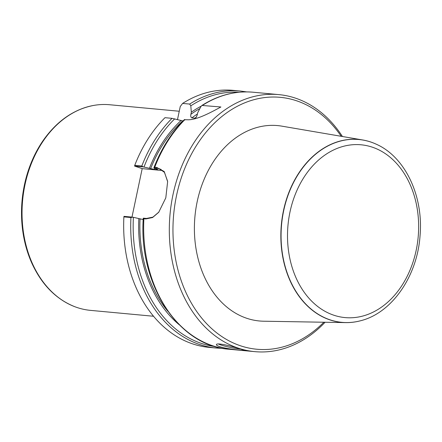 <?xml version="1.0" encoding="UTF-8"?>
<svg xmlns="http://www.w3.org/2000/svg" width="442" height="442" viewBox="0 0 442 442"><rect width="100%" height="100%" fill="white"/><g stroke="black" fill="none" stroke-linecap="round" stroke-linejoin="round"><path stroke-width="0.66" d="M134.578 166.087L134.744 165.369L141.799 166.026L143.33 166.905L134.578 166.087L142.191 168.634L131.976 217.099M134.744 165.369A129.075 97.223 -84.7 0 1 164.977 117.683L172.037 118.34L183.054 120.975M182.623 103.411A129.075 97.223 -84.7 0 1 233.205 90.356L240.26 91.013A129.075 97.223 -84.7 0 0 189.679 104.074L182.623 103.411L180.248 106.511L177.507 119.522M167.579 181.176L164.424 172.336L159.181 168.595L153.871 167.888L156.965 169.258C158.032 169.601 158.109 169.739 157.197 169.684L154.236 169.408L143.33 166.905M184.717 119.776L186.955 119.732C196.231 120.467 210.801 112.434 220.889 106.986L201.95 105.445L200.917 106.566L197.668 112.798L197.16 115.174L196.049 117.478L194.988 118.152L191.856 117.876C190.811 117.334 190.485 116.141 190.889 114.301L191.331 112.207L190.8 105.831L189.679 104.074M149.429 168.308A122.937 92.605 -84.7 0 1 181.176 120.412M191.331 112.207A122.937 92.605 -84.7 0 1 201.182 106.168M161.12 169.413L157.054 168.187L156.717 167.419L154.733 167.236L153.915 167.733M325.08 322.257A129.075 97.223 -84.7 0 1 254.841 351.644A129.075 97.223 -84.7 0 1 240.36 348.804A129.075 97.223 -84.7 0 1 171.231 204.386A129.075 97.223 -84.7 0 1 278.847 94.616A129.075 97.223 -84.7 0 1 342.428 136.506M239.807 348.755L244.222 350.285C245.321 350.777 229.442 349.478 220.63 346.959C217.271 345.876 215.9 345.009 216.53 344.362L216.591 344.318C218.061 342.799 231.94 346.241 239.807 348.755M156.717 167.419L164.258 171.623L167.628 181.662L165.8 197.867L158.7 212.309L152.595 217.53L145.86 218.939L143.877 218.751L143.274 218.155L146.457 218.453L152.943 217.116L158.932 212.022M156.965 169.258C158.032 169.601 158.109 169.739 157.197 169.684A118.749 89.444 -84.7 0 1 157.319 169.374M132.738 217.171L130.942 217.541A129.075 97.223 -84.7 0 0 216.254 348.042L209.199 347.384A129.075 97.223 -84.7 0 1 123.887 216.884L123.987 216.353L132.738 217.171L143.644 219.674M130.942 217.541L123.887 216.884M179.071 324.621A122.937 92.605 -84.7 0 1 138.838 218.575M323.853 322.235A126.489 95.279 -84.7 0 1 242.581 346.451A126.489 95.279 -84.7 0 1 188.021 160.965A126.489 95.279 -84.7 0 1 341.218 136.302M362.749 139.981L281.869 126.152A98.113 73.908 95.3 0 0 194.95 216.414A98.113 73.908 95.3 0 0 263.647 321.212L345.688 322.605A91.864 69.195 -84.7 0 1 331.417 320.367A91.864 69.195 -84.7 0 1 282.637 214.983A91.864 69.195 -84.7 0 1 362.749 139.981A91.864 69.195 -84.7 0 1 369.114 141.479A91.864 69.195 -84.7 0 1 376.534 144.33A91.864 69.195 -84.7 0 1 376.612 144.363M240.824 349.064A12.906 1.282 11.9 0 1 222.122 345.368A12.906 1.282 11.9 0 1 218.442 343.992M162.767 170.557L142.191 168.634M179.248 111.24L109.671 104.743A103.257 77.781 95.3 0 0 93.831 105.4A103.257 77.781 95.3 0 0 22.625 200.32A103.257 77.781 95.3 0 0 75.024 306.787A103.257 77.781 95.3 0 0 90.461 310.367L153.518 316.257M43.078 140.606A102.605 77.289 95.3 0 0 43.045 140.661A102.605 77.289 95.3 0 0 31.642 262.73A102.605 77.289 95.3 0 0 31.669 262.791M360.125 320.864A91.864 69.195 -84.7 0 1 360.048 320.886A91.864 69.195 -84.7 0 1 345.688 322.605M141.799 166.026A129.075 97.223 -84.7 0 1 172.037 118.34M143.993 167.048A127.782 96.251 -84.7 0 1 174.712 118.843M190.8 105.831A127.782 96.251 -84.7 0 1 239.078 92.245M154.733 167.236A129.075 97.223 -84.7 0 1 184.971 119.55M202.613 105.279A129.075 97.223 -84.7 0 1 253.194 92.223C235.376 90.682 218.265 95.107 201.872 105.494M254.841 351.644L229.188 349.252A129.075 97.223 -84.7 0 1 214.707 346.412A129.075 97.223 -84.7 0 1 143.877 218.751M150.623 168.667A121.329 91.389 -84.7 0 1 182.745 120.887M154.236 169.408A118.749 89.444 -84.7 0 1 154.672 168.33M215.32 346.611A127.782 96.251 -84.7 0 1 133.401 217.315M167.756 311.162A121.329 91.389 -84.7 0 1 140.031 218.939M190.889 114.301A121.329 91.389 -84.7 0 1 199.856 108.583M191.856 117.876A118.749 89.444 -84.7 0 1 197.419 113.992M194.817 118.152A118.749 89.444 -84.7 0 1 196.419 116.97M146.457 218.453L145.86 218.939M93.748 105.417A103.213 77.748 95.3 0 0 93.665 105.428A103.213 77.748 95.3 0 0 22.487 200.309A103.213 77.748 95.3 0 0 74.864 306.726A103.213 77.748 95.3 0 0 74.947 306.759M43.045 140.661L43.117 140.556A102.787 77.422 95.3 0 0 31.691 262.846C41.631 284.637 56.018 299.267 74.864 306.726L75.024 306.787M335.263 315.671A86.77 65.361 95.3 0 0 416.624 205.442A86.77 65.361 95.3 0 0 307.312 172.441A86.77 65.361 95.3 0 0 335.263 315.671M331.599 320.328A91.803 69.151 -84.7 0 1 284.836 205.757A91.803 69.151 -84.7 0 1 376.689 144.401C405.513 157.346 423.635 196.568 420.033 235.895C417.254 276.349 391.772 313.295 360.208 320.842A91.803 69.151 -84.7 0 1 331.599 320.328M246.702 91.903L240.26 91.013M153.899 167.772C161.247 148.694 171.43 132.628 184.447 119.567M253.194 92.223L278.847 94.616M216.254 348.042L222.746 348.362M229.188 349.252C178.419 346.009 138.462 284.35 143.269 218.204M43.117 140.556C56.913 120.981 73.764 109.268 93.665 105.428L93.831 105.4"/></g></svg>
